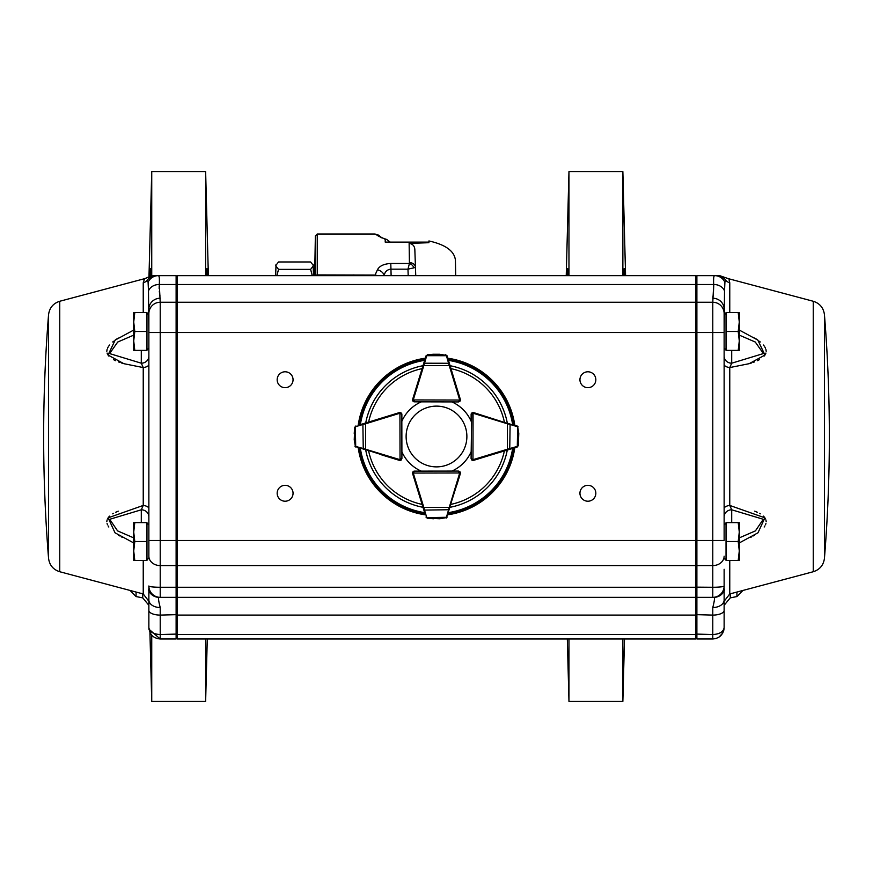 <?xml version="1.0" encoding="UTF-8"?>
<svg xmlns="http://www.w3.org/2000/svg" width="873" height="873" viewBox="0 0 873 873"><rect width="100%" height="100%" fill="white"/><g stroke="black" fill="none" stroke-linecap="round" stroke-linejoin="round"><path stroke-width="1.31" d="M149.927 276.163L150.418 268.633L150.647 275.966M206.726 275.65L206.956 268.633L207.425 275.65M148.988 276.49L151.738 171.577L151.738 275.759M151.738 635.184L151.738 701.423L205.635 701.423L205.635 638.981M151.738 171.577L205.635 171.577L205.635 275.65M379.569 235.928A5.675 5.653 144.3 0 0 375.772 234.488L380.344 236.801M567.385 271.219L567.177 275.65L567.646 268.611L567.865 275.65M623.955 275.65L624.173 268.611L624.653 275.65M624.501 638.981L622.864 701.423L622.864 638.981M622.864 275.65L622.864 171.577L568.967 171.577L568.967 275.65M622.864 701.423L568.967 701.423L568.967 638.981M374.79 275.65L377.42 269.833C379.406 265.992 383.858 263.875 390.788 263.482L409.426 263.482L409.131 243.403L428.927 242.705L428.927 240.959C445.71 244.702 454.549 251.173 455.422 260.35L455.695 275.65L455.422 260.35M428.927 242.105L385.211 242.105L385.211 239.3L375.772 234.488M409.131 243.403C412.525 243.829 414.424 245.782 414.828 249.274L415.744 275.65M409.786 262.718A5.675 4.867 -2 0 1 415.461 267.4L413.944 267.815A5.675 4.19 -131.6 0 0 409.426 263.482L407.975 269.157L390.788 269.157C387.055 269.67 384.884 271.743 384.262 275.366A7.573 5.936 -150.6 0 0 377.42 269.833M390.155 242.105L386.761 239.486L385.211 239.3M381.043 237.347L377.998 235.852L381.021 237.325M378.151 235.786L379.439 235.863M381.163 237.543L386.761 239.486M375.488 275.65L375.586 275.071L377.322 275.65M375.161 234.019L317.248 234.019L317.248 274.93L375.586 275.071M413.944 267.815L407.975 269.157L408.193 275.65M391.126 275.65L390.788 263.482M353.238 274.919L353.238 275.65M310.624 269.375L278.52 269.375L275.65 265.676L278.52 261.976L310.624 261.976L313.494 265.676L310.624 269.375L312.25 275.65M276.894 275.65L278.52 269.375M313.494 275.65L313.112 264.377M275.65 275.65L276.032 264.377M460.136 401.013A1.888 1.888 0 0 0 460.409 400.041L459.853 401.373L458.521 401.929L414.435 401.831L413.093 401.274L412.547 399.943A1.888 1.888 0 0 1 412.623 399.387L426.046 355.835A1.888 1.888 0 0 0 425.991 355.988L426.711 355.682L423.831 365.58L423.099 365.351M449.988 365.416L449.268 365.634L446.419 355.715L447.151 356.031A1.888 1.888 0 0 0 447.096 355.878L445.546 354.7L447.151 356.031L460.333 399.485A1.888 1.888 0 0 1 460.409 400.041L413.3 399.943L414.435 401.831L421.233 401.875A37.845 37.845 0 0 0 401.875 421.233L401.875 414.446A1.888 1.888 0 0 0 401.231 413.027L401.82 414.402A1.888 1.888 0 0 0 401.22 413.016M412.613 400.467A1.888 1.888 0 0 0 414.435 401.831A1.888 1.888 0 0 1 412.623 400.478M439.894 354.263L439.654 354.252A0.753 0.753 0 0 0 439.632 354.252L433.237 354.252M427.595 354.667L433.488 354.242L426.275 355.42M446.867 355.464L439.632 354.252A0.753 0.753 0 0 1 439.654 354.252M433.51 354.242A0.753 0.753 0 0 0 433.488 354.242L427.672 354.765M459.853 401.373L458.521 401.929L459.656 400.03A1.135 1.135 0 0 0 459.613 399.703L449.268 365.634L423.831 365.58L413.355 399.605A1.135 1.135 0 0 0 413.3 399.943L412.547 399.943M449.344 363.266L423.765 363.212M359.687 424.813L399.376 412.591A1.888 1.888 0 0 1 399.932 412.514L401.264 413.06L401.82 414.402L401.918 458.489L400.03 460.387A1.888 1.888 0 0 0 401.558 459.602A1.888 1.888 0 0 1 399.419 460.366L381.796 454.942M401.154 458.489A1.135 1.135 0 0 1 400.03 459.624L400.03 460.387A1.888 1.888 0 0 1 399.474 460.3L354.962 446.289M354.656 427.563L355.977 425.959A1.888 1.888 0 0 0 355.835 426.013L354.656 427.563L354.231 433.455L354.754 427.65L354.242 439.599L355.453 446.834L354.252 439.872M354.252 439.632A0.753 0.753 0 0 1 354.242 439.599A0.753 0.753 0 0 0 354.252 439.632L355.453 446.834M355.256 446.67L355.868 447.063A1.888 1.888 0 0 0 356.02 447.118L355.704 446.398L365.623 449.235L365.405 449.966M365.351 423.078L365.569 423.798L362.895 424.453L363.255 449.311M355.42 426.242L354.754 427.65M401.82 414.402L399.932 413.267L400.03 459.624L401.918 458.489L401.362 459.82M355.977 425.959L355.333 426.853L355.704 446.398M363.201 423.732L362.895 424.453L355.671 426.679M425.086 514.077L412.623 473.613A1.888 1.888 0 0 1 412.547 473.057L413.093 471.726L414.435 471.169A1.888 1.888 0 0 0 412.613 472.533A1.888 1.888 0 0 1 414.446 471.125L458.521 471.071L459.853 471.627L460.409 472.959A1.888 1.888 0 0 0 460.136 471.987M458.521 471.835A1.135 1.135 0 0 1 459.656 472.97L460.409 472.959A1.888 1.888 0 0 1 460.333 473.515L446.321 518.038M427.595 518.333L425.991 517.012A1.888 1.888 0 0 0 426.046 517.165L427.595 518.333L433.488 518.758L427.672 518.235L439.632 518.748L446.867 517.536L439.905 518.737M439.654 518.748A0.753 0.753 0 0 1 439.632 518.748A0.753 0.753 0 0 0 439.654 518.748L446.867 517.536M446.703 517.733L447.096 517.122A1.888 1.888 0 0 0 447.151 516.969L446.419 517.285L449.268 507.366L449.988 507.584M460.158 472.02A1.888 1.888 0 0 1 460.366 473.581L456.863 484.941L460.333 473.515L459.613 473.297A1.135 1.135 0 0 0 459.656 472.97L458.521 471.071L459.853 471.627M423.099 507.649L423.831 507.42L424.485 510.094L449.344 509.734M426.275 517.58L427.672 518.235M401.896 451.843A37.845 37.845 0 0 0 421.233 471.125L414.446 471.125L413.3 473.057L459.656 472.97M425.991 517.012L426.886 517.656L446.419 517.285M423.765 509.788L424.485 510.094L426.711 517.318M491.204 454.931L473.581 460.366A1.888 1.888 0 0 1 471.431 459.58A1.888 1.888 0 0 0 472.97 460.387L471.082 458.489L471.736 413.06A1.888 1.888 0 0 0 471.18 414.402L473.068 412.514A1.888 1.888 0 0 1 473.624 412.591L518.082 426.788M507.595 449.966L507.377 449.235L517.296 446.398L516.98 447.118A1.888 1.888 0 0 0 517.132 447.063L518.311 445.514L516.98 447.118L473.526 460.3A1.888 1.888 0 0 1 472.97 460.387L473.068 413.267A1.135 1.135 0 0 0 471.933 414.402M471.78 413.016A1.888 1.888 0 0 0 471.736 413.06L473.068 412.514M513.259 448.242L514.033 448.013M518.311 445.514L518.769 433.488L517.58 426.242L518.758 433.215M518.769 433.455A0.753 0.753 0 0 1 518.769 433.488A0.753 0.753 0 0 0 518.769 433.455L517.58 426.242M517.787 426.406L517.165 426.013A1.888 1.888 0 0 0 517.023 425.959L513.313 424.813M509.745 449.311L510.105 424.453L507.431 423.798L507.649 423.078M517.547 446.834L518.202 445.437M471.638 459.82L471.082 458.489L472.97 459.624A1.135 1.135 0 0 0 473.308 459.58L507.377 449.235L507.431 423.798L473.406 413.322A1.135 1.135 0 0 0 473.068 413.267M517.296 446.398L517.667 426.853L517.023 425.959M517.329 426.679L510.105 424.453L509.799 423.732M471.18 414.402L471.736 413.06A1.888 1.888 0 0 0 471.125 414.446L471.125 421.233A37.845 37.845 0 0 0 451.865 401.907M425.304 514.808A79.105 79.105 0 0 1 358.214 447.784M358.203 425.271A79.105 79.105 0 0 1 425.304 358.192M447.805 358.214A79.105 79.105 0 0 1 514.797 425.271M514.786 447.784A79.105 79.105 0 0 1 447.805 514.786M456.863 388.059L460.366 399.419A1.888 1.888 0 0 1 460.158 400.98M451.865 471.093A37.845 37.845 0 0 0 471.104 451.843M148.868 348.011L146.97 349.909M146.97 559.953L148.868 558.065L148.868 309.173L148.868 314.935L146.97 313.047M134.791 312.556L133.722 312.556L133.722 322.017L134.791 312.556L146.97 312.556L146.97 331.478L134.791 331.478L133.722 322.017L133.722 340.939L134.791 331.478M134.791 350.4L133.722 340.939L133.722 350.4L146.97 350.4L146.97 331.478M134.791 522.6L133.722 522.6L133.722 532.061L134.791 522.6L146.97 522.6L146.97 541.522L134.791 541.522L133.722 532.061L133.722 550.983L134.791 541.522M134.791 560.444L133.722 550.983L133.722 560.444L146.97 560.444L146.97 541.522M729.053 279.731L729.763 282.787A7.573 7.388 180 0 1 725.736 280.189C726.401 276.817 726.401 276.817 725.736 280.189L724.906 282.23L724.514 290.938L724.132 332.515L724.132 309.173L724.132 314.935L726.03 313.047M738.209 350.4L739.278 350.4L739.278 340.939L738.209 350.4L726.03 350.4L726.03 331.478L738.209 331.478L739.278 340.939L739.278 322.017L738.209 331.478M738.209 312.556L739.278 322.017L739.278 312.556L726.03 312.556L726.03 331.478M724.132 524.989L726.03 523.091M713.034 295.882L712.783 298.228A11.349 10.956 180 0 1 724.132 309.173L724.132 313.593A11.349 11.349 0 0 0 712.783 302.244L712.783 587.267A11.349 1.277 -0 0 0 724.132 585.99L724.132 569.283M738.209 560.444L739.278 560.444L739.278 550.983L738.209 560.444L726.03 560.444L726.03 541.522L738.209 541.522L739.278 550.983L739.278 532.061L738.209 541.522M738.209 522.6L739.278 532.061L739.278 522.6L726.03 522.6L726.03 541.522M436.5 466.88A30.38 30.38 0 0 0 462.81 421.31A30.38 30.38 0 0 0 410.19 421.31A30.38 30.38 0 0 0 436.5 466.88M813.243 571.739C819.802 569.633 823.534 565.158 824.439 558.327A1513.869 1513.869 0 0 0 824.439 314.673L824.439 558.327L824.439 314.673C823.534 307.842 819.802 303.368 813.243 301.261L813.243 571.739L729.763 593.956L724.132 601.279L724.132 585.99A11.349 11.349 0 0 1 712.783 597.35L696.883 597.35L696.883 275.65L695.748 276.785M813.243 301.261L728.431 278.683L719.69 275.65M739.278 330.059L757.84 340.088L764.966 355.049L749.176 363.681L729.763 367.566L731.705 363.201L763.417 353.554L755.265 342.03L739.278 335.123M724.132 508.632A7.573 3.317 180 0 1 729.763 505.434L764.879 517.831L757.971 532.814L739.278 542.941M750.485 537.473L751.598 536.862M753.115 535.978L754.698 535.007M764.159 527.019L764.868 525.961M765.501 524.76L765.927 523.56M766.188 521.727L765.937 519.959M765.501 518.868L764.868 517.809M764.159 516.914L763.395 516.129M760.274 513.826L759.423 513.335M757.327 512.276L754.687 511.163M750.496 363.288L751.598 362.939M753.126 362.415L754.687 361.837M757.327 360.724L759.423 359.665M764.159 356.086L764.868 355.191M765.501 354.132L765.937 353.041M766.188 351.273L765.927 349.44M765.501 348.24L764.868 347.039M764.159 345.981L763.395 345.021M760.274 341.976L759.412 341.278M757.36 339.75L754.698 337.993M595.833 379.733A7.944 7.944 0 0 0 583.917 372.847A7.944 7.944 0 0 0 583.917 386.608A7.944 7.944 0 0 0 595.833 379.733M595.833 493.267A7.944 7.944 0 0 0 583.917 486.392A7.944 7.944 0 0 0 583.917 500.153A7.944 7.944 0 0 0 595.833 493.267M293.055 379.733A7.944 7.944 0 0 0 281.139 372.847A7.944 7.944 0 0 0 281.139 386.608A7.944 7.944 0 0 0 293.055 379.733M293.055 493.267A7.944 7.944 0 0 0 281.139 486.392A7.944 7.944 0 0 0 281.139 500.153A7.944 7.944 0 0 0 293.055 493.267M148.977 629.204L160.217 638.981C153.419 638.37 149.632 634.584 148.868 627.622L148.868 585.99A11.349 1.277 180 0 0 160.217 587.267L176.117 587.267L176.117 275.65L177.252 276.785M59.757 301.261L59.757 571.739C53.198 569.633 49.466 565.158 48.561 558.327A1513.869 1513.869 0 0 1 48.561 314.673L48.561 558.327L48.561 314.673C49.466 307.842 53.198 303.368 59.757 301.261L144.569 278.683L143.947 279.731M148.388 283.812L148.486 290.938L148.094 282.23L147.264 280.189C146.599 276.817 146.599 276.817 147.264 280.189A7.573 7.388 0 0 1 143.237 282.787L144.569 278.683L146.85 277.8M118.259 338.015L115.585 339.783M113.599 341.267L112.726 341.976M109.616 345.01L108.83 345.981M108.132 347.039L107.499 348.24M107.073 349.418L106.812 351.273M107.073 353.063L107.499 354.143M108.132 355.191L108.83 356.086M113.599 359.676L115.607 360.691M118.27 361.826L119.896 362.426M121.402 362.939L122.504 363.288M118.27 511.174L115.607 512.309M113.599 513.324L112.726 513.826M109.616 516.129L108.83 516.914M108.132 517.809L107.499 518.857M107.073 519.937L106.812 521.727M107.073 523.582L107.499 524.76M108.132 525.961L108.83 527.019M118.259 534.985L119.907 535.989M121.402 536.851L122.515 537.473M133.722 542.941L115.029 532.814L108.121 517.831L143.237 505.434L141.295 509.799L109.682 519.304L117.593 530.893L133.722 537.877M148.868 364.368A7.573 3.317 0 0 1 143.237 367.566L123.824 363.681L108.034 355.049L115.16 340.088L133.722 330.059M148.868 314.935L148.868 313.593A11.349 11.349 0 0 1 160.217 302.244L160.217 332.515L148.868 332.515L148.486 290.938A11.349 9.57 3.7 0 1 159.29 284.511L160.217 302.244L176.117 302.244L177.252 303.378M141.295 522.6L141.295 509.799A7.573 7.049 0 0 1 148.868 516.849L148.868 508.632A7.573 3.317 0 0 0 143.237 505.434L143.237 367.566L141.295 363.201L141.295 350.4M148.868 627.622C149.632 631.866 153.419 634.169 160.217 634.54L160.217 638.981L176.117 638.981L176.117 587.267L177.252 587.147M148.388 589.744A11.349 11.273 -90 0 0 159.028 597.35L160.217 597.35L159.028 597.35C158.1 597.536 158.504 600.93 160.217 607.532A11.349 7.541 180 0 1 148.868 599.991M695.748 302.244L177.252 302.244L177.252 275.65L695.748 275.65L695.748 540.485L177.252 540.485L177.252 332.515L160.217 332.515L160.217 597.35L176.117 597.35L177.252 596.215M148.094 282.23A11.349 11.24 -90 0 1 158.286 275.65L176.117 275.65M158.286 275.65C159.301 275.661 159.639 278.618 159.29 284.511L176.117 284.511L177.252 285.471M156.223 275.65C152.371 275.65 152.371 275.65 156.223 275.65A11.349 11.196 -90 0 0 147.264 280.189M159.399 280.724L159.377 279.295M159.355 278.596L159.246 277.363M159.988 296.034L159.312 291.309M159.159 288.657L159.202 285.842M177.252 637.847L176.117 638.981M133.722 335.123L117.735 342.03L109.594 353.576L141.295 363.201A7.573 7.049 0 0 0 148.868 356.151M160.217 597.35A11.349 11.349 0 0 1 148.868 585.99M148.868 313.593A11.349 11.349 0 0 1 160.217 302.244M148.868 309.173A11.349 10.956 0 0 1 160.217 298.228M177.252 302.244L177.252 332.515L724.132 332.515L724.132 540.485L695.748 540.485L695.748 615.094L177.252 615.094L177.252 540.485L148.868 540.485M177.252 634.54L177.252 638.981L695.748 638.981L695.748 634.54L177.252 634.54L177.252 615.094M695.748 615.094L695.748 634.54M695.748 597.35L177.252 597.35M724.132 322.017L724.132 321.024M712.783 607.532L712.783 634.54C719.581 634.169 723.368 631.866 724.132 627.622L724.132 599.991A11.349 7.541 -0 0 1 712.783 607.532C714.496 600.919 714.9 597.525 713.972 597.35L712.783 597.35L713.972 597.35A11.349 11.273 -90 0 0 724.612 589.744M726.03 559.953L724.132 558.065L724.132 559.047M724.132 627.622C723.368 634.584 719.581 638.37 712.783 638.981L696.883 638.981L696.883 597.35L695.748 596.215M724.132 313.593A11.349 11.349 0 0 0 712.783 302.244L696.883 302.244L695.748 303.378M712.783 302.244L713.71 284.511C713.361 278.618 713.699 275.661 714.714 275.65L696.883 275.65M716.777 275.65L714.714 275.65L716.777 275.65C720.629 275.65 720.629 275.65 716.777 275.65A11.349 11.196 -90 0 1 725.736 280.189M713.798 277.09L713.645 278.585M713.623 279.284L713.601 280.724M713.754 285.1L713.372 293.841M695.748 637.847L696.883 638.981M739.278 537.877L755.407 530.893L763.297 519.282L731.705 509.799L729.763 505.434L729.763 367.566A7.573 3.317 180 0 1 724.132 364.368M724.132 356.151A7.573 7.049 180 0 0 731.705 363.201L731.487 363.474M695.748 285.471L696.883 284.511L713.71 284.511A11.349 9.57 176.3 0 1 724.514 290.938L724.623 283.703M724.132 516.849A7.573 7.049 180 0 1 731.705 509.799L731.705 522.6M724.906 282.23A11.349 11.24 -90 0 0 714.714 275.65M718.97 637.148L722.811 632.936M723.335 631.812L723.968 629.597M315.36 275.65L315.36 235.874L317.248 234.019M315.633 275.65A1.888 1.506 -0 0 1 317.248 274.93L317.248 275.65M414.435 401.078A1.135 1.135 0 0 1 413.3 399.943M446.419 355.715L426.711 355.682M460.333 399.485L459.613 399.703M413.355 399.605L412.623 399.387M399.932 412.514L399.932 413.267A1.135 1.135 0 0 0 399.594 413.322L365.569 423.798L365.623 449.235L399.692 459.58A1.135 1.135 0 0 0 400.03 459.624M399.376 412.591L399.594 413.322M399.692 459.58L399.474 460.3M412.547 473.057L413.3 473.057A1.135 1.135 0 0 0 413.355 473.395L423.831 507.42L449.268 507.366L459.613 473.297M412.623 473.613L413.355 473.395M473.526 460.3L473.308 459.58M473.406 413.322L473.624 412.591M423.001 507.3A72.066 72.066 0 0 1 365.711 450.053M365.711 422.958A72.066 72.066 0 0 1 423.001 365.7M450.086 365.722A72.066 72.066 0 0 1 507.289 422.958M507.289 450.053A72.066 72.066 0 0 1 450.086 507.278M512.637 448.438A77.064 77.064 0 0 1 448.46 512.626M448.46 360.374A77.064 77.064 0 0 1 512.637 424.605M360.363 424.605A77.064 77.064 0 0 1 424.649 360.353M424.649 512.647A77.064 77.064 0 0 1 360.363 448.438M425.009 513.826A78.166 78.166 0 0 1 359.196 448.078M359.185 424.965A78.166 78.166 0 0 1 425.009 359.174M448.111 359.196A78.166 78.166 0 0 1 513.815 424.965M513.804 448.078A78.166 78.166 0 0 1 448.111 513.804M368.624 422.063A69.393 69.393 0 0 1 422.096 368.613M450.97 368.635A69.393 69.393 0 0 1 504.376 422.063M504.376 450.937A69.393 69.393 0 0 1 450.97 504.365M422.096 504.387A69.393 69.393 0 0 1 368.624 450.937M736.932 592.047L736.932 596.565L730.265 597.863L730.265 593.826M729.763 593.956L729.763 560.444M729.763 312.556L729.763 282.787M136.068 592.047L136.068 596.565L142.736 597.863L142.736 593.826M59.757 571.739L143.237 593.956L143.237 560.444M143.237 312.556L143.237 282.787M160.217 607.532L160.217 615.094L177.252 614.625M148.868 556.166A11.349 9.407 180 0 0 160.217 565.584L176.117 565.584L177.252 564.635M148.868 610.402A11.349 4.703 180 0 0 160.217 615.094L160.217 634.54L177.252 634.071M695.748 587.267L177.252 587.267M695.748 565.584L177.252 565.584M695.748 284.511L177.252 284.511M724.132 610.402A11.349 4.703 -0 0 1 712.783 615.094L695.748 614.625M712.783 597.35L712.783 587.267L695.748 587.147M724.132 556.166A11.349 9.407 -0 0 1 712.783 565.584L696.883 565.584L695.748 564.635M712.783 638.981L712.783 634.54L695.748 634.071M731.705 363.201L731.705 350.4M722.408 592.025L723.521 592.025M317.248 638.981L374.43 638.981M149.927 632.434L151.738 701.423M208.363 275.65L205.635 171.577M207.272 638.981L205.635 701.423M314.662 275.65L315.36 235.874M625.581 275.65L622.864 171.577M567.33 638.981L568.967 701.423M566.239 275.65L568.967 171.577M379.537 235.906L381.326 237.805M413.093 401.274L414.435 401.831M414.435 471.169L413.093 471.726M148.868 524.989L146.97 523.091M724.132 348.011L726.03 349.909M730.265 597.863L724.132 605.295M736.932 596.565L742.945 590.454M142.736 597.863L148.868 605.295M143.237 593.956L148.868 601.279M136.068 596.565L130.055 590.454M148.879 628.178L149.076 629.804M146.882 277.625L153.288 275.65M724.121 628.265L723.27 631.976L724.121 628.178"/></g></svg>
